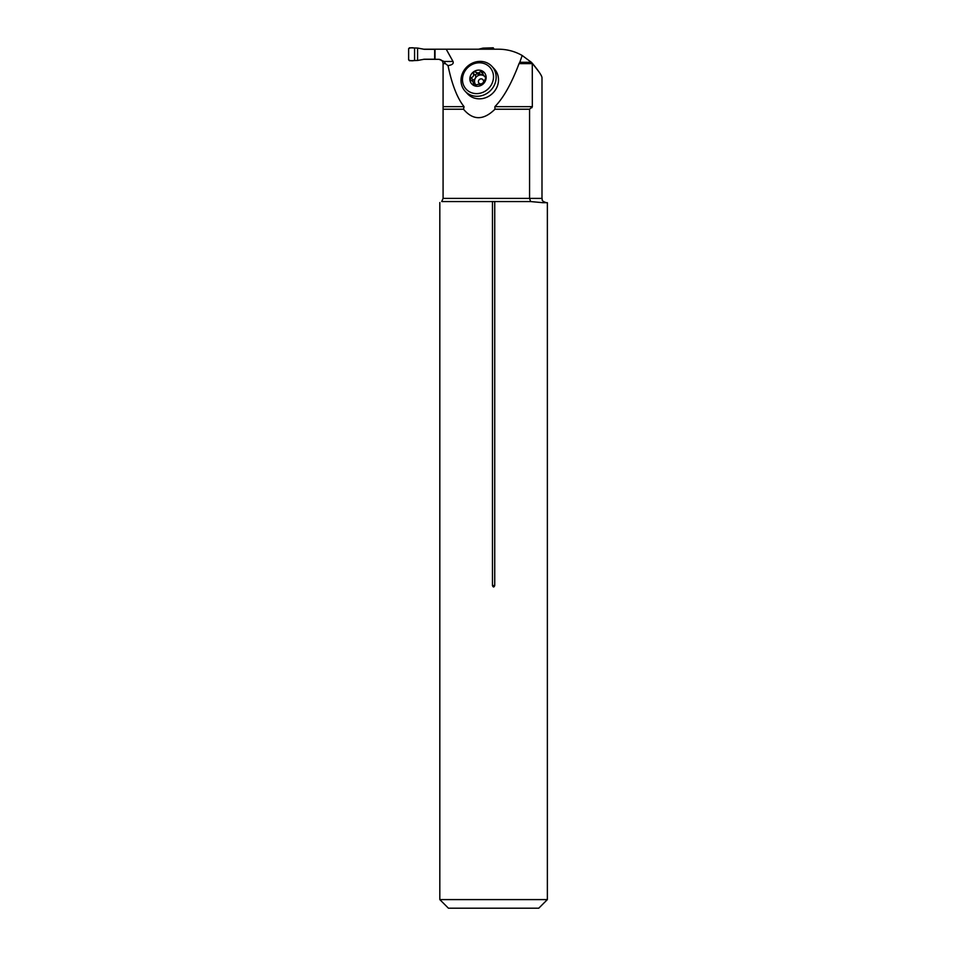 <?xml version="1.0" encoding="UTF-8"?>
<svg xmlns="http://www.w3.org/2000/svg" width="956" height="956" viewBox="0 0 956 956"><rect width="100%" height="100%" fill="white"/><g stroke="black" fill="none" stroke-linecap="round" stroke-linejoin="round"><path stroke-width="1.43" d="M491.982 66.406L494.336 68.94A18.284 16.718 137.1 0 1 492.304 93.628A18.284 16.718 137.1 0 1 467.532 93.808L465.178 91.274A18.284 16.718 137.1 0 1 462.632 72.955A18.284 16.718 137.1 0 1 478.586 61.459A18.284 16.718 137.1 0 1 491.982 66.406A18.284 16.718 137.1 0 1 489.95 91.095A18.284 16.718 137.1 0 1 465.178 91.274M519.813 62.283L519.036 63.622C511.544 83.531 503.489 97.871 494.897 106.642L494.969 109.223C483.473 120.492 472.981 120.492 463.505 109.223L464.042 106.642C457.267 98.193 451.937 84.522 448.029 65.629C452.212 64.96 453.873 63.574 453.013 61.471L446.213 49.21L498.65 49.21C507.039 49.258 514.89 51.349 522.191 55.484L531.297 62.283L519.813 62.283L522.191 55.484M423.448 49.21L446.213 49.21M423.448 59.32L439.031 59.32L444.122 61.471L445.4 63.622L443.082 63.622C442.831 61.005 441.397 59.571 438.78 59.32M530.353 61.411L532.277 63.239C538.431 70.672 541.67 75.428 541.992 77.544C541.694 75.464 538.455 70.696 532.277 63.239L532.337 106.642L529.564 109.223L529.564 198.382L530.616 201.561L441.684 201.561C439.21 203.054 439.21 203.054 441.684 201.561C439.21 203.054 439.21 203.054 441.684 201.561L443.082 198.382L443.082 63.622M435.016 49.21L435.016 59.32M448.029 65.629L445.4 63.622M532.349 63.311L539.315 72.333M494.897 106.642L532.337 106.642L531.847 107.777M529.564 109.223L494.969 109.223M463.505 109.223L443.082 109.223M530.616 201.561L542.745 202.684L530.616 201.561M542.745 202.684L547.37 202.684L547.37 899.596L439.82 899.596L439.82 202.553M494.73 201.561L494.73 585.55C493.977 587.426 493.212 587.426 492.46 585.55L492.46 201.561M547.37 899.596L538.766 908.2L448.424 908.2L439.82 899.596M532.277 63.239L531.297 62.283M477.988 62.857A16.133 14.746 137.1 0 1 491.42 84.69A16.133 14.746 137.1 0 1 464.556 87.068A16.133 14.746 137.1 0 1 477.988 62.857M477.737 72.907L479.733 75.058A6.095 5.569 137.1 0 1 480.988 74.938L479.004 72.799A6.095 5.569 137.1 0 0 477.737 72.907L473.877 71.616A8.473 7.744 -42.9 0 0 469.85 78.93A8.473 7.744 -42.9 0 0 473.877 85.514A8.473 7.744 -42.9 0 0 482.111 84.785A8.473 7.744 -42.9 0 0 486.126 77.484A8.473 7.744 -42.9 0 0 482.111 70.887A8.473 7.744 -42.9 0 0 473.877 71.616L473.387 73.349L475.61 75.751A1.422 1.303 -42.9 0 1 477.916 74.245A3.549 3.25 -42.9 0 0 479.733 75.058A6.095 5.569 -42.9 0 0 476.064 85.072M486.007 78.105A3.549 3.25 -42.9 0 1 485.803 77.902L483.174 74.711L482.111 70.887L480.593 71.425L482.804 73.815A1.422 1.303 -42.9 0 1 482.911 73.72M479.004 72.799L480.593 71.425M475.706 85.299A3.549 3.25 -42.9 0 0 474.917 83.614L472.909 81.451L473.877 85.514L477.737 84.427A6.095 5.569 137.1 0 0 479.004 84.319L482.111 84.785L486.126 77.484L485.278 76.432L486.126 77.34M482.864 82.837A2.641 2.414 137.1 0 1 478.394 81.463A2.641 2.414 137.1 0 1 483.461 81.009M483.844 75.787A6.095 5.569 -42.9 0 0 480.988 74.938A3.549 3.25 -42.9 0 0 482.804 73.815M485.887 78.368A6.095 5.569 -42.9 0 0 485.576 77.663M473.387 73.349C474.009 75.655 473.22 77.101 470.997 77.687L473.22 80.089A3.549 3.25 -42.9 0 0 475.61 75.751M473.22 80.089A1.422 1.303 -42.9 0 0 472.324 80.937M469.85 78.93L470.997 80.292L469.85 78.93L470.997 77.687M472.909 81.451L470.997 80.292M474.738 85.658L473.387 84.212L473.877 85.514M486.126 77.484L483.796 75.739M417.581 60.467L409.491 60.73L408.63 59.87L408.63 48.66L409.491 47.8L417.581 48.063L417.581 60.467L424.38 59.212L435.016 59.212M435.016 49.318L424.38 49.318L417.581 48.063M434.657 59.212L434.657 49.318M494.097 49.21L493.248 47.8L482.971 48.135L478.574 49.21M484.68 48.063L484.68 49.21M414.581 48.087L414.581 60.455C412.203 61.029 410.22 60.825 408.63 59.87L408.63 48.66C410.22 47.704 412.203 47.513 414.581 48.087L414.581 60.455M488.158 48.087L488.158 49.21M444.122 61.471L453.013 61.471M443.082 198.382L541.992 198.382C542.865 199.673 540.319 200.557 546.294 202.684M492.46 585.55L494.73 585.55M443.082 106.642L464.042 106.642M532.337 63.622L519.036 63.622M475.694 71.855L477.916 74.245M541.992 77.544L541.992 198.382"/></g></svg>

